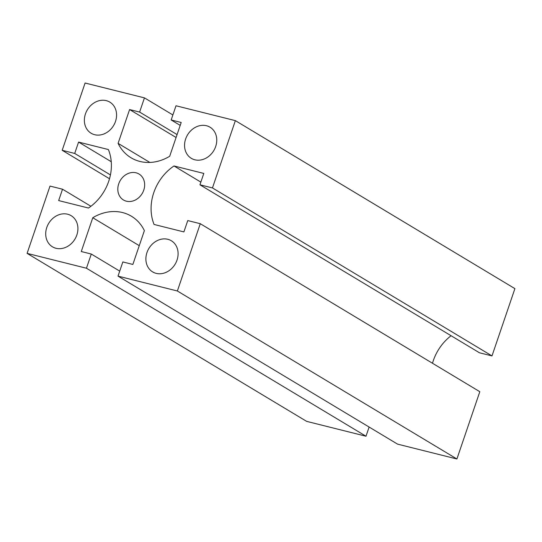 <?xml version="1.0" encoding="UTF-8"?>
<svg xmlns="http://www.w3.org/2000/svg" width="542" height="542" viewBox="0 0 542 542"><rect width="100%" height="100%" fill="white"/><g stroke="black" fill="none" stroke-linecap="round" stroke-linejoin="round"><path stroke-width="0.81" d="M94.674 134.714A18.157 15.298 121 0 1 91.117 133.237A18.157 15.298 121 0 1 87.364 109.796A18.157 15.298 121 0 1 109.83 102.113A18.157 15.298 121 0 1 114.653 123.542A18.157 15.298 121 0 1 94.674 134.714M156.191 273.364A18.157 15.298 121 0 1 152.641 271.894A18.157 15.298 121 0 1 148.881 248.446A18.157 15.298 121 0 1 171.347 240.763A18.157 15.298 121 0 1 176.177 262.199A18.157 15.298 121 0 1 156.191 273.364M56.009 248.283A18.157 15.298 121 0 1 52.459 246.813A18.157 15.298 121 0 1 48.699 223.365A18.157 15.298 121 0 1 71.165 215.682A18.157 15.298 121 0 1 75.995 237.118A18.157 15.298 121 0 1 56.009 248.283M194.856 159.795A18.157 15.298 121 0 1 191.299 158.318A18.157 15.298 121 0 1 187.546 134.877A18.157 15.298 121 0 1 210.011 127.194A18.157 15.298 121 0 1 214.835 148.623A18.157 15.298 121 0 1 194.856 159.795M126.401 201.197A15.135 12.751 121 0 1 123.44 199.971A15.135 12.751 121 0 1 120.304 180.432A15.135 12.751 121 0 1 139.03 174.029A15.135 12.751 121 0 1 143.054 191.895A15.135 12.751 121 0 1 126.401 201.197M139.619 112.072L129.599 109.559L118.095 143.359A45.399 38.245 -59 0 0 131.042 157.769A45.399 38.245 -59 0 0 169.687 156.279L181.197 122.478L171.177 119.972L176.008 105.771L235.363 120.636L212.457 187.925L199.937 184.788L203.806 173.433L173.989 165.967A45.399 38.245 -59 0 0 154.077 224.456L183.894 231.922L187.756 220.567L200.283 223.704L177.37 290.993L118.014 276.129L122.844 261.935L132.865 264.442L144.375 230.641A45.399 38.245 -59 0 0 131.421 216.231A45.399 38.245 -59 0 0 92.777 217.728L81.273 251.529L91.293 254.035L86.456 268.229L27.1 253.371L50.006 186.082L62.533 189.212L58.665 200.574L88.481 208.033A45.399 38.245 -59 0 0 108.393 149.545L78.576 142.079L74.708 153.44L62.188 150.303L85.094 83.014L144.45 97.872L139.619 112.072L177.078 134.579M129.599 109.559L176.082 137.499M144.45 97.872L172.884 114.958M62.188 150.303L109.504 178.745M74.708 153.44L110.433 174.91M78.576 142.079L111.245 161.712M62.533 189.212L90.92 206.278M27.1 253.371L306.637 421.364L365.992 436.229L369.116 427.042M86.456 268.229L365.992 436.229M91.293 254.035L119.721 271.122M92.777 217.728L139.26 245.662M118.014 276.129L397.55 444.128L456.906 458.986L479.812 391.697L200.283 223.704M177.37 290.993L456.906 458.986M173.989 165.967L200.845 182.112M432.496 363.255A45.399 38.245 121 0 1 451.079 335.722M199.937 184.788L479.467 352.788L491.994 355.918L514.9 288.629L235.363 120.636M212.457 187.925L491.994 355.918M171.177 119.972L180.201 125.392M118.095 143.359L149.849 162.444"/></g></svg>
